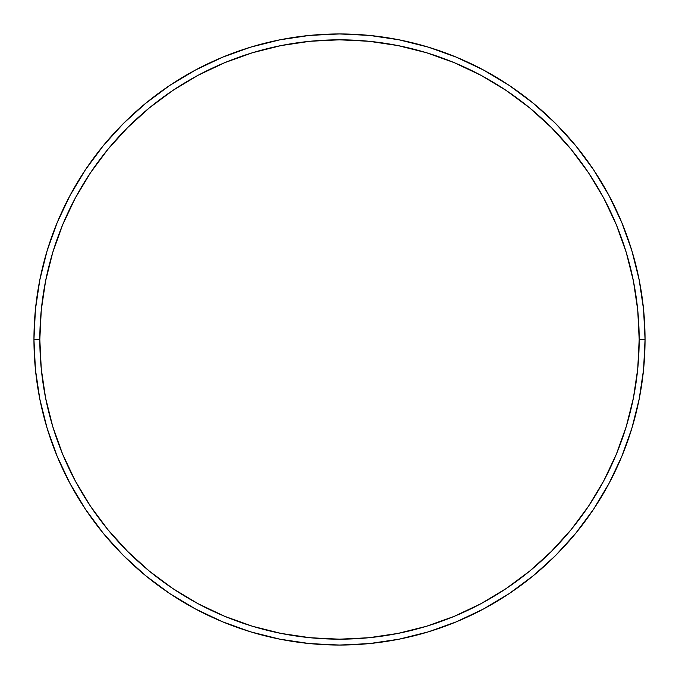 <?xml version="1.0" encoding="UTF-8"?>
<svg xmlns="http://www.w3.org/2000/svg" width="679" height="679" viewBox="0 0 679 679"><rect width="100%" height="100%" fill="white"/><g stroke="black" fill="none" stroke-linecap="round" stroke-linejoin="round"><path stroke-width="1.02" d="M33.95 339.5L39.823 339.5A299.677 299.677 0 0 1 339.5 39.823A299.677 299.677 0 0 1 639.177 339.5L645.05 339.5A305.55 305.55 0 0 0 339.5 33.95A305.55 305.55 0 0 0 33.95 339.5A305.55 305.55 0 0 1 339.5 33.95A305.55 305.55 0 0 1 645.05 339.5A305.55 305.55 0 0 1 339.5 645.05A305.55 305.55 0 0 1 33.95 339.5L35.418 309.548L39.823 279.892L47.106 250.806L57.206 222.568L70.03 195.467L85.444 169.742L103.31 145.662L123.442 123.442L145.662 103.31L169.742 85.444L195.467 70.03L222.568 57.206L250.806 47.106L279.892 39.823L309.548 35.418L339.5 33.95L369.452 35.418L399.108 39.823L428.194 47.106L456.432 57.206L483.533 70.03L509.258 85.444L533.338 103.31L555.558 123.442L575.69 145.662L593.556 169.742L608.97 195.467L621.794 222.568L631.894 250.806L639.177 279.892L643.582 309.548L645.05 339.5L643.582 369.452L639.177 399.108L631.894 428.194L621.794 456.432L608.97 483.533L593.556 509.258L575.69 533.338L555.558 555.558L533.338 575.69L509.258 593.556L483.533 608.97L456.432 621.794L428.194 631.894L399.108 639.177L369.452 643.582L339.5 645.05L309.548 643.582L279.892 639.177L250.806 631.894L222.568 621.794L195.467 608.97L169.742 593.556L145.662 575.69L123.442 555.558L103.31 533.338L85.444 509.258L70.03 483.533L57.206 456.432L47.106 428.194L39.823 399.108L35.418 369.452L33.95 339.5A305.55 305.55 0 0 0 339.5 645.05A305.55 305.55 0 0 0 645.05 339.5L639.177 339.5L637.734 310.125L633.414 281.038L626.267 252.512L616.362 224.817L603.792 198.234L588.668 173.009L571.149 149.388L551.399 127.601L529.612 107.851L505.991 90.332L480.766 75.208L454.183 62.638L426.488 52.733L397.962 45.586L368.875 41.266L339.5 39.823L310.125 41.266L281.038 45.586L252.512 52.733L224.817 62.638L198.234 75.208L173.009 90.332L149.388 107.851L127.601 127.601L107.851 149.388L90.332 173.009L75.208 198.234L62.638 224.817L52.733 252.512L45.586 281.038L41.266 310.125L39.823 339.5L41.266 368.875L45.586 397.962L52.733 426.488L62.638 454.183L75.208 480.766L90.332 505.991L107.851 529.612L127.601 551.399L149.388 571.149L173.009 588.668L198.234 603.792L224.817 616.362L252.512 626.267L281.038 633.414L310.125 637.734L339.5 639.177L368.875 637.734L397.962 633.414L426.488 626.267L454.183 616.362L480.766 603.792L505.991 588.668L529.612 571.149L551.399 551.399L571.149 529.612L588.668 505.991L603.792 480.766L616.362 454.183L626.267 426.488L633.414 397.962L637.734 368.875L639.177 339.5A299.677 299.677 0 0 1 339.5 639.177A299.677 299.677 0 0 1 39.823 339.5L33.95 339.5"/></g></svg>
